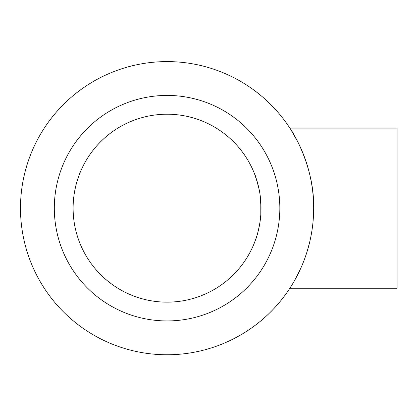 <?xml version="1.0" encoding="UTF-8"?>
<svg xmlns="http://www.w3.org/2000/svg" width="418" height="418" viewBox="0 0 418 418"><rect width="100%" height="100%" fill="white"/><g stroke="black" fill="none" stroke-linecap="round" stroke-linejoin="round"><path stroke-width="0.63" d="M313.662 208.18C314.602 164.175 290.024 127.882 289.867 128.122L397.1 128.122L397.1 288.237L289.867 288.237L290.897 286.633M290.907 286.617L289.867 288.237M292.072 284.747L293.708 282.014M294.444 280.734L300.296 269.328M304.581 258.967L305.537 256.297M307.329 250.8L309.613 242.383M306.655 163.407L302.256 151.499M297.741 141.749L290.897 129.726M54.319 208.18A112.755 112.755 0 0 0 223.452 305.83A112.755 112.755 0 0 0 223.452 110.53A112.755 112.755 0 0 0 54.319 208.18M167.075 354.767A146.582 146.582 0 0 0 294.021 134.889A146.582 146.582 0 0 0 40.128 134.889A146.582 146.582 0 0 0 167.075 354.767M73.108 208.18A93.966 93.966 0 0 0 214.058 289.559A93.966 93.966 0 0 0 214.058 126.806A93.966 93.966 0 0 0 73.108 208.18M261.041 208.18L260.111 195.013M259.087 189.135C256.574 179.4 255.079 174.348 254.593 173.977L257.875 183.998M259.087 189.124L259.635 191.998M260.795 201.439L260.801 214.904M260.806 214.836L260.116 221.331C258.637 229.91 257.122 236.055 255.576 239.754M254.593 242.383L256.642 236.583M257.875 232.366L259.092 227.225"/></g></svg>
